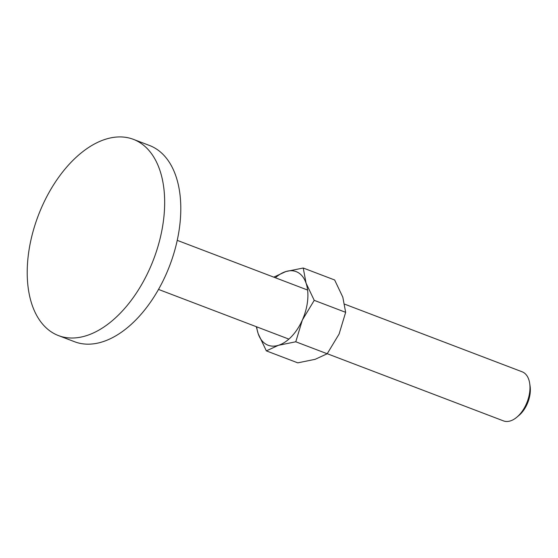 <?xml version="1.0" encoding="UTF-8"?>
<svg xmlns="http://www.w3.org/2000/svg" width="558" height="558" viewBox="0 0 558 558"><rect width="100%" height="100%" fill="white"/><g stroke="black" fill="none" stroke-linecap="round" stroke-linejoin="round"><path stroke-width="0.84" d="M138.537 141.788A105.037 61.68 -69.1 0 0 133.341 139.326A105.037 61.68 -69.1 0 0 40.106 210.966A105.037 61.68 -69.1 0 0 53.338 333.154A105.037 61.68 -69.1 0 0 58.534 335.616A105.037 61.68 -69.1 0 0 151.769 263.976A105.037 61.68 -69.1 0 0 138.537 141.788M133.341 139.326L149.481 145.471A105.037 61.68 110.9 0 1 154.671 147.94A105.037 61.68 110.9 0 1 167.902 270.128A105.037 61.68 110.9 0 1 74.667 341.768L58.534 335.616M344.711 304.18L522.162 371.809A26.261 15.422 110.9 0 1 523.46 372.43A26.261 15.422 110.9 0 1 529.695 383.444A26.261 15.422 110.9 0 1 516.827 417.217A26.261 15.422 110.9 0 1 503.455 420.885L327.232 353.723M529.695 383.444L530.1 386.213A22.704 13.336 110.9 0 1 518.968 415.417L516.827 417.217M266.159 344.314A39.388 23.129 110.9 0 1 258.187 333.698L266.347 350.877L278.407 345.318L295.782 341.782L302.345 320.055A39.388 23.129 110.9 0 1 278.407 345.318A39.388 23.129 110.9 0 1 266.159 344.314M303.238 268.014L285.856 271.551A39.388 23.129 110.9 0 1 298.105 272.555A39.388 23.129 110.9 0 1 306.077 283.171A39.388 23.129 110.9 0 1 302.345 320.055L314.231 300.35L306.077 283.171L303.238 268.014L334.661 279.99L342.814 297.177L345.653 312.327L339.09 334.061L327.204 353.758L315.144 359.317L297.77 362.853L266.347 350.877M275.373 277.758A39.388 23.129 110.9 0 1 285.856 271.551L273.776 277.145M256.296 326.688L258.187 333.698A39.388 23.129 110.9 0 1 256.673 326.828M314.231 300.35L345.653 312.327M295.782 341.782L327.204 353.758M158.528 289.428L288.891 339.111M177.228 240.352L307.591 290.034"/></g></svg>
